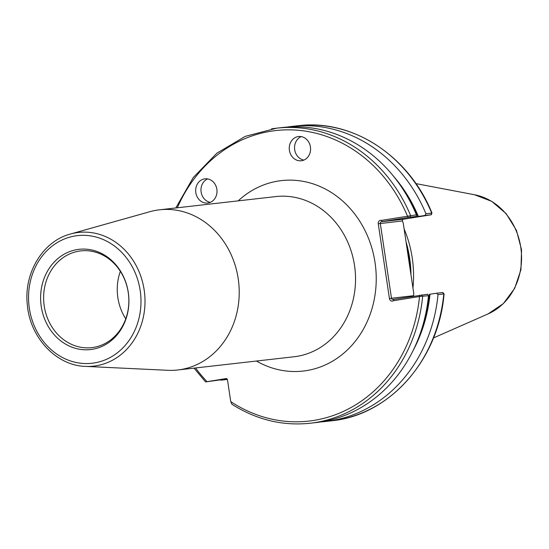 <?xml version="1.0" encoding="UTF-8"?>
<svg xmlns="http://www.w3.org/2000/svg" width="549" height="549" viewBox="0 0 549 549"><rect width="100%" height="100%" fill="white"/><g stroke="black" fill="none" stroke-linecap="round" stroke-linejoin="round"><path stroke-width="0.82" d="M409.842 267.226A107.954 94.332 -96.5 0 0 407.159 249.308L413.733 293.276L413.582 295.691A1.523 1.331 83.5 0 0 413.726 296.165M79.042 251.133A48.683 42.541 83.5 0 1 80.737 250.9A48.683 42.541 83.5 0 1 128.384 293.495A48.683 42.541 83.5 0 1 93.433 347.414A48.683 42.541 83.5 0 1 91.738 347.647A48.683 42.541 83.5 0 1 44.092 305.052A48.683 42.541 83.5 0 1 79.042 251.133M77.313 249.562A50.446 44.078 83.5 0 1 128.294 292.452A50.446 44.078 83.5 0 1 92.218 349.322A50.446 44.078 83.5 0 1 41.237 306.431A50.446 44.078 83.5 0 1 77.313 249.562M208.14 202.993A12.188 10.651 -96.5 0 0 216.889 189.494A12.188 10.651 -96.5 0 0 204.962 178.83A12.188 10.651 -96.5 0 0 204.537 178.885A12.188 10.651 -96.5 0 0 195.787 192.383A12.188 10.651 -96.5 0 0 207.714 203.048A12.188 10.651 -96.5 0 0 208.14 202.993M301.717 160.692A12.188 10.651 -96.5 0 0 310.466 147.194A12.188 10.651 -96.5 0 0 298.539 136.529A12.188 10.651 -96.5 0 0 298.114 136.591A12.188 10.651 -96.5 0 0 289.364 150.09A12.188 10.651 -96.5 0 0 301.291 160.754A12.188 10.651 -96.5 0 0 301.717 160.692M378.261 223.766A3.047 2.663 83.5 0 1 380.436 220.334A3.047 2.663 83.5 0 1 381.452 220.389L416.41 214.817A148.491 129.742 -96.5 0 0 282.488 127.498L276.648 128.164A148.491 129.742 83.5 0 1 410.57 215.476L409.938 217.191L381.404 221.755A1.523 1.331 -96.5 0 0 380.313 223.47L391.478 298.203A1.523 1.331 -96.5 0 0 393.022 299.5L427.788 294.23L428.495 295.705L419.525 296.529L393.455 300.715A3.047 2.663 83.5 0 1 389.426 298.498L378.261 223.766L402.417 220.959A1.523 1.331 83.5 0 1 403.501 219.236L431.075 214.783L424.912 215.483L425.928 213.733A148.491 129.742 -96.5 0 0 292.013 126.414A148.491 129.742 -96.5 0 0 287.264 127.059M85.452 366.389L167.85 370.307A80.607 70.43 -96.5 0 0 177.766 369.985A80.607 70.43 -96.5 0 0 180.566 369.601A80.607 70.43 -96.5 0 0 238.438 280.333A80.607 70.43 -96.5 0 0 159.539 209.807A80.607 70.43 -96.5 0 0 156.74 210.192A80.607 70.43 -96.5 0 0 149.808 211.715L70.396 234.046A67.266 58.77 83.5 0 1 76.181 232.776A67.266 58.77 83.5 0 1 144.167 289.968A67.266 58.77 83.5 0 1 96.061 365.799A67.266 58.77 83.5 0 1 85.452 366.389C56.238 365.668 29.845 337.409 27.313 304.64C23.696 272.915 42.918 241.141 70.396 234.046M320.808 421.934A148.491 129.742 -96.5 0 0 325.578 421.488A148.491 129.742 -96.5 0 0 330.738 420.781A148.491 129.742 -96.5 0 0 438.02 294.621L436.537 293.235L429.462 294.291A140.949 123.154 -96.5 0 1 419.827 334.691M413.273 350.221A141.532 123.669 -96.5 0 0 429.991 294.209M425.928 213.733L431.988 213.087L431.226 214.776M416.41 214.817L416.169 216.478L411.256 217.39L418.372 216.464A141.532 123.669 -96.5 0 0 393.475 176.174M226.064 378.584L205.601 381.912L227.039 378.961M225.955 378.597A1.523 1.331 83.5 0 1 227.499 379.887L230.745 401.607A146.206 127.745 -96.5 0 0 313.932 420.397A146.206 127.745 -96.5 0 0 419.525 296.529L419.834 295.184M227.149 379.084L220.966 380.169L227.361 379.428M402.417 220.959L403.268 223.258L407.159 249.308M205.601 381.912L194.03 368.139M418.372 216.464L424.912 215.483M421.557 294.937L422.655 296.371A148.491 129.742 83.5 0 1 315.373 422.531A148.491 129.742 83.5 0 1 310.219 423.238L316.059 422.572A148.491 129.742 -96.5 0 0 428.495 295.705M436.537 293.235L442.693 292.528L443.791 293.962A148.491 129.742 -96.5 0 1 331.349 420.836C389.577 415.353 438.692 359.883 444.072 293.907L438.02 294.621M230.745 401.607L231.918 404.256C256.507 419.807 282.605 426.134 310.219 423.238M410.981 274.877A106.431 93.001 -96.5 0 0 406.047 241.848M412.951 288.033A106.431 93.001 -96.5 0 0 404.119 228.933M430.553 214.899L431.075 214.783L431.699 213.074A148.491 129.742 -96.5 0 0 297.778 125.762C352.149 118.659 408.998 155.765 431.988 213.087M416.169 216.478L409.938 217.191M442.693 292.528L442.171 292.644L442.693 292.528M393.914 299.349L393.455 300.715M408.216 217.438L407.523 216.203A146.206 127.745 -96.5 0 0 292.542 129.921A146.206 127.745 -96.5 0 0 177.32 207.783M381.452 220.389L382.296 221.597M301.229 136.612A12.188 10.651 -96.5 0 0 294.635 149.246A12.188 10.651 -96.5 0 0 303.899 160.068M207.652 178.912A12.188 10.651 -96.5 0 0 201.058 191.539A12.188 10.651 -96.5 0 0 210.322 202.361M125.755 318.845A48.683 42.541 83.5 0 1 120.348 271.323M75.275 235.933A64.226 56.122 -96.5 0 0 29.344 308.339A64.226 56.122 -96.5 0 0 94.256 362.951A64.226 56.122 -96.5 0 0 140.187 290.538A64.226 56.122 -96.5 0 0 75.275 235.933M177.766 369.985L294.079 356.754A80.607 70.43 -96.5 0 0 296.879 356.37A80.607 70.43 -96.5 0 0 354.75 267.095A80.607 70.43 -96.5 0 0 275.852 196.576L159.539 209.807M238.197 200.859A95.842 83.743 83.5 0 1 278.165 181.053A95.842 83.743 83.5 0 1 375.036 262.546A95.842 83.743 83.5 0 1 306.493 370.602A95.842 83.743 83.5 0 1 256.424 361.036M271.487 128.871A148.491 129.742 83.5 0 1 276.648 128.164L245.266 136.358L216.882 153.171L193.248 177.54L175.81 207.954M195.54 367.96A146.206 127.745 -96.5 0 0 207 381.637M417.844 216.546A140.949 123.154 -96.5 0 0 403.343 189.83M433.463 337.944L488.075 313.911A62.133 54.289 -96.5 0 0 521.104 249.802A62.133 54.289 -96.5 0 0 474.521 194.751L415.909 183.599M381.404 221.755L403.501 219.236M389.426 298.498L413.582 295.691M297.778 125.762L292.013 126.414M331.349 420.836L325.578 421.488M488.075 313.911L503.351 303.611L514.674 288.342L520.939 269.751L521.55 249.754L516.465 230.408L506.185 213.691L491.719 201.353L474.521 194.751M444.066 293.907L442.844 292.521"/></g></svg>
